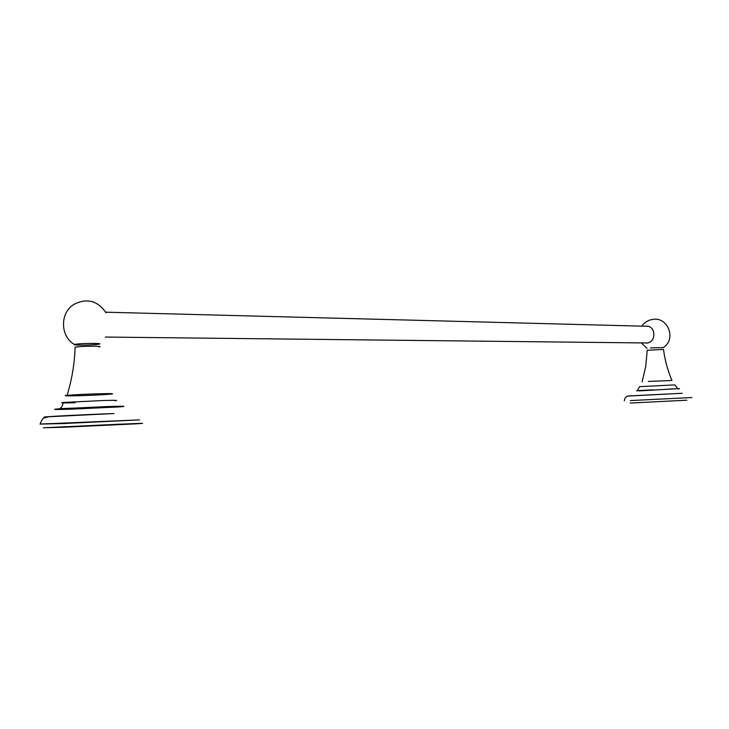 <?xml version="1.0" encoding="UTF-8"?>
<svg xmlns="http://www.w3.org/2000/svg" width="729" height="729" viewBox="0 0 729 729"><rect width="100%" height="100%" fill="white"/><g stroke="black" fill="none" stroke-linecap="round" stroke-linejoin="round"><path stroke-width="1.09" d="M648.263 381.422L671.974 380.492L648.263 381.422M647.206 350.294L663.499 349.41C664.875 360.144 667.7 370.505 671.974 380.492M645.575 342.958L647.379 343.086C652.592 341.646 654.633 337.782 653.512 331.485C654.651 337.791 652.601 341.664 647.379 343.113L645.475 342.958M653.512 331.485L653.412 331.194C651.926 327.676 649.621 326 646.495 326.182L645.967 326.255M650.487 347.915L663.208 347.605L650.487 347.915M630.293 400.576L691.903 397.533L630.293 400.576M628.799 396.029L681.879 393.296M639.041 390.908L676.257 388.757L639.041 390.908M639.643 386.652L674.917 384.894C677.132 388.275 678.672 389.541 679.546 388.694L668.921 389.04M630.248 403.046L686.855 400.194L630.248 403.046M68.763 395.236L67.086 395.391C56.115 396.521 95.426 395.455 108.657 394.28L110.99 394.061C121.014 392.986 81.785 394.061 68.763 395.236M75.087 347.706L76.108 347.013C83.252 346.002 104.703 345.938 99.08 346.931M75.998 344.188L74.44 344.48C71.087 345.418 91.189 345.273 97.795 344.325L98.169 344.27C106.361 343.177 83.808 343.067 75.998 344.188M63.086 423.558L139.494 419.877L40.031 424.078L63.086 423.558M46.419 417.17C32.668 417.298 80.673 414.71 113.715 413.562M71.488 409.16L118.818 406.937C128.34 406.199 124.759 406.062 108.074 406.527L59.031 408.832C50.328 409.552 54.484 409.662 71.488 409.16M75.005 402.727C63.049 403.046 59.14 402.964 63.268 402.472L103.828 400.485C115.155 400.203 118.927 400.285 115.146 400.74M63.059 427.276L43.448 427.777L118.754 424.232C143.968 423.194 149.181 423.084 134.391 423.913L63.059 427.276M642.121 381.905L645.766 366.222L647.206 350.175M663.208 347.605C676.712 339.386 668.138 316.523 652.61 319.411C648.054 320.122 644.436 322.364 641.766 326.145M641.329 342.912L647.006 348.371M624.297 400.722C624.862 397.241 626.849 395.619 630.239 395.874L682.189 393.277M639.652 386.561C637.766 390.143 636.8 391.528 636.763 390.708L653.011 389.787M67.086 395.391C71.916 379.663 74.595 363.589 75.096 347.168M106.033 312.814C97.686 300.603 86.961 297.806 73.839 304.43C59.778 312.923 60.161 336.443 74.44 344.48M98.169 344.27L99.117 343.632M40.031 424.078C43.503 416.377 42.847 418.564 48.852 416.751L114.034 413.543M63.268 402.472C61.774 409.343 59.222 407.575 60.689 408.623L121.187 406.244M648.455 326.319L105.687 312.194M648.063 342.985L105.286 337.053"/></g></svg>
